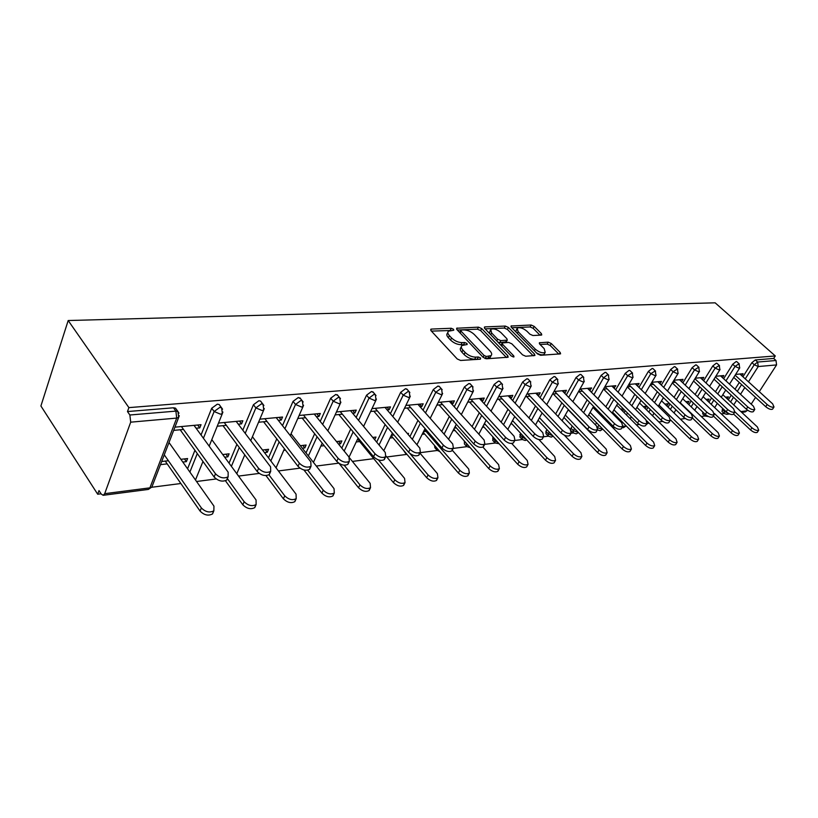 <?xml version="1.0" encoding="UTF-8"?>
<svg xmlns="http://www.w3.org/2000/svg" width="818" height="818" viewBox="0 0 818 818"><rect width="100%" height="100%" fill="white"/><g stroke="black" fill="none" stroke-linecap="round" stroke-linejoin="round"><path stroke-width="1.23" d="M453.53 329.276L451.25 328.263L431.475 329.071L430.728 329.306L431.004 330.687L457.252 358.979L460.626 360.462L480.381 359.184L480.626 357.998L478.305 356.985L475.779 357.139C471.914 357.057 468.366 355.503 465.145 352.466L462.937 350.104C461.188 348.141 460.861 346.617 461.935 345.523L467.18 344.49L466.955 343.499L464.655 342.486L462.129 342.619C458.264 342.507 454.747 340.953 451.567 337.967L449.399 335.656C447.712 333.754 447.395 332.272 448.448 331.218L453.745 330.227L453.53 329.276M451.127 330.482L431.413 331.116M478.438 359.306L474.726 359.214L475.779 357.139M464.665 344.767L461.096 344.695L462.129 342.619M541.189 335.114L541.761 334.93L541.373 333.601L534.164 326.372L531.127 325.012L511.025 326.004L511.383 327.323L537.467 353.897L540.616 355.288L560.586 353.846L560.177 352.456L551.26 343.519L548.193 342.149L539.359 342.793L539.747 344.163L544.164 348.621L545.207 352.343C542.508 353.448 539.195 352.384 535.289 349.153L518.121 331.689L517.15 328.13C519.849 327.047 523.142 328.1 527.017 331.29L529.849 334.153L532.927 335.523L541.189 335.114M775.29 355.953L128.896 407.62L68.191 320.533L715.147 302.824L775.29 355.953L773.685 358.448L755.331 359.951L757.662 362.047L776.006 360.503L773.685 358.448M481.649 328.57L478.458 327.159L456.628 328.233L456.935 329.603L483.141 357.343L486.444 358.795L508.162 357.21L507.804 355.779L481.649 328.57L480.626 330.584L477.436 329.173L457.334 330.022M485.033 326.893L505.319 326.065L508.438 327.445L534.522 354.082L534.911 355.493L525.739 356.249L522.549 354.838L511.843 343.826L508.673 342.415L502.242 342.936L502.589 344.327L513.755 355.881L514.001 356.893L511.311 356.045L484.716 328.437L484.379 327.098L485.033 326.893L484.43 328.09M68.191 320.533L40.9 405.973L97.69 494.225L101.074 493.796M130.696 422.17L104.694 493.673L149.898 487.845L176.698 418.09L130.696 422.17L129.868 415.002L175.89 411.117L173.467 407.783L127.475 411.556L129.868 415.002M104.694 493.673L103.17 495.299L101.248 494.062L99.009 490.585L97.69 494.225M724.175 413.519L721.323 413.877M704.901 415.994L701.241 416.464M684.942 418.571L680.412 419.153M670.995 420.37L670.146 420.472M662.754 421.423L658.797 421.935M649.124 423.182L647.917 423.335M639.277 424.45L636.343 424.828M626.404 426.106L625.729 426.198M614.829 427.599L612.999 427.834M597.815 427.906L602.621 429.225L600.207 430.749L597.365 429.849M589.349 430.881L588.715 430.963M570.565 429.614L571.025 428.192L573.357 430.626L573.316 432.937L571.015 433.243M548.316 436.168L543.5 436.792M522.262 439.532L514.747 440.493M495.125 443.029L484.665 444.368M466.822 446.669L453.172 448.428M437.282 450.473L420.155 452.681M406.413 454.45L386.802 456.976M373.744 458.663L352.405 461.413M338.703 463.172L316.321 466.055M299.991 468.162L278.417 470.943M259.204 473.417L238.539 476.086M216.156 478.97L196.545 481.495M180.87 483.51L151.729 487.262M740.893 411.577L746.875 410.81L747.376 410.043M751.18 404.153L755.556 397.395M759.278 391.658L776.568 364.92L758.245 366.546L748.48 381.812M182.813 462.058L186.392 461.638L184.449 458.908M186.392 461.638L187.608 458.55L180.88 459.317M196.105 428.243L199.776 427.886L197.68 425.023M199.776 427.886L201.044 424.706L174.919 427.16M168.396 460.738L161.698 461.505M160.492 464.644L167.179 463.867M173.672 430.391L183.518 429.45M723.633 378.724L732.703 364.255L736.19 361.525L736.906 361.791M704.748 415.841L702.693 413.867L702.774 411.996M708.93 402.18L711.558 397.977M715.433 391.802L719.912 384.654M724.042 413.376L721.977 411.434L722.764 408.509M728.286 399.818L731.241 395.176M735.014 389.225L739.298 382.487M742.938 376.761L751.906 362.64L755.331 359.951M128.896 407.62L127.475 411.556M173.467 407.783L175.492 408.141L176.524 409.573M707.785 401.096L709.053 399.082L706.016 399.419M722.468 377.65L723.797 375.534L715.832 376.28M682.866 382.885L692.13 367.681L695.781 364.848L696.588 365.165M668.071 407.159L669.993 404.01M674.052 397.333L678.971 389.286M666.844 405.973L668.204 403.734L664.922 404.112M681.568 381.658L683.04 379.368L673.981 380.217M672.58 382.517L675.412 382.251M638.95 387.395L648.408 371.372L652.222 368.427L653.153 368.806M619.41 420.472L619.932 419.593M624.083 412.558L625.177 410.708M629.461 403.458L634.85 394.327M622.61 411.096L623.848 409.378M623.316 408.857L620.678 409.153M637.406 385.891L639.114 383.499L628.817 384.46M627.416 386.853L630.75 386.536M591.486 392.313L601.148 375.37L605.146 372.302L606.23 372.742M571.025 428.192L572.232 426.086M581.24 410.278L587.181 399.869M563.663 417.926L564.318 417.855M565.688 415.432L565.034 415.503M589.666 390.472L591.659 387.957L579.952 389.061M578.551 391.546L582.457 391.168M540.054 397.691L549.911 379.695L554.113 376.495L555.361 377.037M521.853 439.092L519.89 436.955L520.575 433.243M528.96 417.937L535.504 405.984M510.657 424.072L511.956 423.918M513.326 421.403L512.017 421.546M537.896 395.442L538.817 395.36L540.217 392.793L526.894 394.051M525.493 396.638L530.074 396.198M484.113 403.611L494.164 384.399L498.591 381.055L500.043 381.709M466.321 446.107L464.409 443.949L464.45 441.147M472.068 426.618L479.307 412.773M452.967 430.749L455.033 430.513M456.383 427.896L454.317 428.131M481.577 400.851L482.876 400.728L484.266 398.059L469.092 399.491M467.702 402.18L473.039 401.669M423.049 410.155L433.295 389.542L437.967 386.045L439.665 386.853M405.8 453.734L403.376 450.104M409.93 436.567L417.967 420.38M408.049 434.358L408.55 433.356L407.303 433.489M389.961 438.049L392.906 437.712M394 435.012L391.29 435.319M420.063 406.75L421.812 406.587L423.192 403.806L405.871 405.431M404.501 408.243L410.728 407.65M356.137 417.456L366.556 395.176L371.495 391.505L373.489 392.507M341.791 448.131L350.748 428.98M338.478 444.021L340.554 443.775L341.873 440.953L336.495 441.567M320.861 446.055L324.194 445.677M352.619 413.223L354.9 413.008L356.249 410.104L336.454 411.965M335.104 414.9L342.353 414.205M282.486 425.657L293.048 401.382L298.304 397.517L300.656 398.775M268.478 457.865L276.76 438.837M264.47 452.589L267.292 452.262L268.57 449.317L262.506 450.012M236.791 473.683L244.766 454.88M278.335 420.35L281.249 420.074L282.558 417.037L259.858 419.174M258.549 422.252L266.995 421.444M201.034 435.002L211.698 408.254L217.302 404.174L219.152 404.511L220.103 405.769M187.567 468.775L194.929 450.299M238.294 424.194L241.566 423.877L242.854 420.769L218.518 423.059M217.24 426.219L226.351 425.34M224.684 457.201L227.874 456.833L229.122 453.816L222.741 454.542M242.813 430.166L253.427 404.726L258.856 400.759L260.564 401.076L261.423 402.17M229.05 463.141L236.903 444.338M316.392 416.699L318.979 416.454L320.308 413.479L299.112 415.472M297.793 418.489L305.605 417.732M302.312 448.203L304.817 447.916L306.116 445.033L300.349 445.698M283.744 450.36L285.513 450.156M320.216 421.434L330.707 398.202L335.799 394.44L337.967 395.564M306.004 452.906L314.664 433.734M387.139 409.91L389.143 409.716L390.503 406.883L371.996 408.622M370.636 411.495L377.343 410.851M374.695 439.747L375.983 437.068L372.763 437.436M356.229 441.965L359.675 441.556M358.99 439L357.548 439.164M390.38 413.704L400.708 392.292L405.513 388.703L407.354 389.603M376.669 442.119L385.145 424.542M451.516 403.734L453.029 403.591L454.409 400.871L438.203 402.395M436.822 405.145L442.589 404.593M422.17 434.317L424.665 434.031M426.004 431.362L423.519 431.648M454.266 406.802L464.419 386.914L468.959 383.489L470.524 384.225M436.72 449.849L434.849 447.681L434.542 445.442M441.7 431.413L449.327 416.464M510.34 398.09L511.444 397.988L512.835 395.37L498.622 396.71M497.232 399.348L502.17 398.877M482.436 427.333L484.103 427.149M485.463 424.583L483.786 424.767M512.681 400.575L522.641 381.996L526.945 378.724L528.295 379.317M494.675 442.528L492.733 440.381L493.111 437.088M501.127 422.129L508.009 409.286M564.318 392.906L565.064 392.834L566.465 390.329L553.98 391.505M552.579 394.031L556.802 393.632M537.712 420.933L538.673 420.82M540.044 418.356L539.072 418.468M566.301 394.941L576.066 377.487L580.156 374.358L581.312 374.838M547.948 435.779L545.954 433.663L545.943 431.321L546.925 429.573M555.637 413.99L561.874 402.855M614.011 388.141L615.852 385.687L604.87 386.72M603.48 389.153L607.089 388.806M599.205 413.806L600.054 412.947M598.776 411.659L597.252 411.832M615.688 389.808L625.249 373.335L629.154 370.329L630.157 370.728M595.371 424.777L596.547 422.763M600.801 415.432L601.435 414.348M605.831 406.771L611.486 397.037M659.911 383.734L661.496 381.392L651.834 382.303M650.443 384.644L653.51 384.348M645.146 408.489L646.619 406.198L643.214 406.587M661.322 385.094L670.688 369.491L674.41 366.607L675.29 366.945M646.486 409.808L648.009 407.272M652.181 400.319L657.324 391.75M702.417 379.634L703.787 377.415L695.3 378.213M687.682 403.489L689.001 401.362L685.842 401.72M703.623 380.759L712.785 365.943L716.353 363.161L717.12 363.448M684.768 418.387L682.437 416.055M688.868 404.624L691.159 400.912M695.126 394.501L699.819 386.914M741.824 375.738L743.102 373.714L735.638 374.419M727.192 398.795L728.409 396.873L725.484 397.2M746.875 410.81L745.218 411.914L741.742 412.364M776.006 360.503L776.568 364.92M227.874 456.833L225.921 454.184M241.566 423.877L239.449 421.086M267.292 452.262L265.329 449.685M281.249 420.074L279.112 417.354M304.817 447.916L302.844 445.411M318.979 416.454L316.832 413.806M340.554 443.775L338.58 441.331M354.9 413.008L352.752 410.431M389.143 409.716L386.986 407.211M421.812 406.587L419.665 404.133M453.029 403.591L450.882 401.198M482.876 400.728L480.728 398.397M511.444 397.988L509.307 395.707M538.817 395.36L536.68 393.131M565.064 392.834L562.937 390.656M590.259 390.421L588.142 388.294M599.574 413.765L597.631 411.781M614.451 388.1L612.355 386.014M622.856 411.065L620.913 409.133M637.713 385.861L635.627 383.826M645.259 408.468L643.326 406.577M660.095 383.714L658.02 381.72M681.639 381.648L679.574 379.685M447.835 332.466L447.426 333.294C446.372 334.347 446.689 335.83 448.376 337.732L449.399 335.656M461.096 344.695C457.231 344.582 453.714 343.028 450.544 340.043L448.376 337.732M461.311 346.771L460.892 347.599C459.818 348.693 460.145 350.227 461.894 352.19L462.937 350.104M474.726 359.214C470.861 359.143 467.313 357.578 464.092 354.542L461.894 352.19M506.444 357.497L480.626 330.584M461.321 330.043L461.055 331.157L484.062 355.462L486.362 356.474L491.086 355.595C492.16 354.501 491.792 352.967 490.013 350.994L474.297 334.511C471.168 331.597 467.722 330.073 463.949 329.94L461.321 330.043M460.708 330.462L459.696 332.517M484.992 358.529L486.362 356.474M490.636 356.484L490.033 357.65L485.309 358.529M485.115 328.856L504.297 328.049L505.319 326.065M533.162 355.769L507.405 329.429L504.297 328.049M502.068 343.274L501.025 345.36M500.892 332.548C496.945 329.276 493.551 328.212 490.728 329.357L491.638 332.977L497.651 339.214L500.841 340.625L507.262 340.114L506.904 338.744L500.892 332.548M490.268 330.257L489.45 333.355M497.937 342.159L499.798 342.64L500.841 340.625M506.393 341.791L499.798 342.64M516.72 328.948L515.841 331.863M536.506 352.926C539.931 354.848 542.477 355.309 544.144 354.317L544.573 353.509M558.817 354.112L550.207 345.462L547.14 344.102L540.085 344.49M539.972 335.175L533.142 328.315L530.105 326.955L511.782 327.732M213.478 511.107L212.547 513.919C208.324 516.127 204.163 515.176 200.073 511.086L201.371 507.947C205.471 512.037 209.633 512.988 213.856 510.8L213.948 506.117L169.418 443.1M164.265 454.828L201.371 507.947M165.256 461.096L200.073 511.086M227.649 477.15L226.77 480.023C222.537 482.119 218.324 481.117 214.142 477.017L215.482 473.775C219.674 477.876 223.887 478.878 228.13 476.792L228.15 472.18L194.009 425.36M214.142 477.017L180.175 429.767M215.482 473.775L181.422 426.546M255.635 504.931L254.776 507.62C250.819 509.665 246.832 508.724 242.834 504.778L244.153 501.72C248.161 505.657 252.148 506.608 256.116 504.563L256.075 499.982L211.801 439.644M227.373 478.602L244.153 501.72M225.461 480.79L242.834 504.778M295.625 499.072L294.848 501.628C291.126 503.54 287.302 502.6 283.386 498.806L284.736 495.81C288.662 499.614 292.486 500.555 296.208 498.643L296.055 494.164L252.425 436.73M268.928 474.808L284.736 495.81M265.973 475.595L283.386 498.806M333.632 493.489L332.926 495.933C329.409 497.733 325.738 496.792 321.903 493.121L323.274 490.197C327.118 493.868 330.789 494.808 334.306 493.019L334.03 488.632L291.034 433.826M307.701 470.176L323.274 490.197M303.948 469.972L321.903 493.121M369.787 488.162L369.143 490.524C365.82 492.201 362.292 491.27 358.529 487.722L359.92 484.859C363.683 488.407 367.221 489.348 370.534 487.671L370.155 483.366L349.603 457.937M344.173 465.227L359.92 484.859M339.133 463.458L358.529 487.722M404.215 483.08L403.632 485.36C400.503 486.935 397.088 486.015 393.407 482.579L394.808 479.777C398.499 483.213 401.914 484.144 405.043 482.569L404.562 478.366L386.137 456.188M378.427 459.91L394.808 479.777M357.691 439.154L393.407 482.579M270.104 471.781L269.306 474.522C265.329 476.475 261.3 475.473 257.21 471.526L258.58 468.366C262.68 472.313 266.709 473.315 270.686 471.373L270.584 466.863L236.167 421.393M257.21 471.526L222.956 425.667M258.58 468.366L224.234 422.517M310.339 466.689L309.623 469.297C305.891 471.127 302.026 470.135 298.018 466.332L299.408 463.244C303.427 467.047 307.292 468.039 311.024 466.229L310.799 461.812L276.198 417.63M298.018 466.332L263.56 421.771M299.408 463.244L264.858 418.693M348.55 461.833L347.895 464.338C344.388 466.045 340.677 465.064 336.75 461.393L338.161 458.377C342.098 462.047 345.809 463.039 349.327 461.342L348.979 457.017L314.255 414.051M336.75 461.393L302.149 418.07M338.161 458.377L303.468 415.063M384.869 457.211L384.286 459.624C380.973 461.219 377.395 460.248 373.56 456.7L374.992 453.755C378.836 457.303 382.415 458.274 385.718 456.689L385.268 452.456L350.472 410.646M373.56 456.7L338.856 414.542M374.992 453.755L340.206 411.607M419.429 452.794L418.908 455.135C415.789 456.638 412.344 455.667 408.581 452.231L410.022 449.348C413.796 452.783 417.241 453.755 420.36 452.262L419.818 448.121L384.992 407.395M408.581 452.231L373.836 411.188M410.022 449.348L375.196 408.315M437.047 478.233L436.526 480.432C433.56 481.914 430.268 481.004 426.659 477.681L428.07 474.941C431.689 478.264 434.982 479.184 437.947 477.702L437.374 473.581L419.931 453.121M409.951 453.53L428.07 474.941M391.147 435.616L426.659 477.681M452.364 448.581L451.914 450.851C448.949 452.262 445.636 451.301 441.945 447.988L443.397 445.166C447.088 448.489 450.411 449.44 453.376 448.049L452.732 443.99L417.916 404.296M441.945 447.988L407.2 407.988M443.397 445.166L408.571 405.176M468.397 473.591L467.927 475.739C465.115 477.129 461.935 476.219 458.397 473.009L459.808 470.319C463.366 473.53 466.546 474.45 469.358 473.06L468.704 469.021L452.252 450.197M424.522 429.644L459.808 470.319M423.182 432.313L458.397 473.009M483.786 444.563L483.387 446.771C480.585 448.09 477.385 447.149 473.765 443.929L475.227 441.168C478.847 444.389 482.058 445.34 484.859 444.021L484.133 440.053L449.368 401.341M473.765 443.929L439.061 404.93M475.227 441.168L440.442 402.18M498.346 469.154L497.927 471.24C495.258 472.559 492.191 471.659 488.714 468.53L490.135 465.902C493.622 469.021 496.7 469.931 499.369 468.622L498.632 464.665L482.917 447.088M455.156 426.515L490.135 465.902M453.806 429.133L488.714 468.53M513.949 441.955L513.448 442.865C510.79 444.113 507.692 443.172 504.144 440.053L505.606 437.354C509.164 440.473 512.273 441.413 514.931 440.176L514.123 436.28L479.43 398.519M504.144 440.053L469.512 402.006M505.606 437.354L470.892 399.317M527.099 466.096L526.628 466.935C524.093 468.182 521.117 467.293 517.702 464.256L519.133 461.679C522.549 464.706 525.534 465.606 528.07 464.368L527.262 460.493L511.731 443.479M484.471 423.489L519.133 461.679M483.111 426.055L517.702 464.256M542.651 438.315L542.191 439.133C539.665 440.309 536.659 439.378 533.183 436.352L534.655 433.704C538.142 436.73 541.148 437.661 543.673 436.495L542.794 432.681L508.203 395.81M533.183 436.352L498.643 399.215M534.655 433.704L500.033 396.577M554.543 462.058L554.113 462.824C551.7 463.99 548.806 463.111 545.463 460.166L546.894 457.64C550.248 460.585 553.142 461.464 555.555 460.299L554.686 456.505L538.898 439.563M512.549 420.564L546.894 457.64M511.189 423.08L545.463 460.166M570.115 434.818L569.696 435.554C567.293 436.669 564.379 435.749 560.964 432.814L562.436 430.217C565.851 433.162 568.766 434.082 571.168 432.978L570.228 429.235L535.77 393.213M560.964 432.814L526.536 396.536M562.436 430.217L527.937 393.949M580.852 458.192L580.453 458.867C578.142 459.982 575.351 459.102 572.058 456.25L573.49 453.765C576.782 456.628 579.584 457.507 581.895 456.403L580.954 452.681L564.359 435.196M539.471 417.742L573.49 453.765M538.101 420.217L572.058 456.25M596.424 431.475L596.036 432.139C593.745 433.182 590.923 432.282 587.569 429.419L589.042 426.873C592.396 429.736 595.228 430.646 597.518 429.603L596.506 425.943L562.191 390.728M587.569 429.419L553.285 393.969M589.042 426.873L554.686 391.433M606.077 454.46L605.719 455.084C603.51 456.137 600.79 455.268 597.559 452.487L599.001 450.053C602.232 452.835 604.952 453.704 607.15 452.661L606.158 449.01L568.254 409.798M565.299 415.023L599.001 450.053M563.939 417.446L597.559 452.487M621.649 428.254L621.291 428.857C619.103 429.849 616.363 428.949 613.071 426.168L614.543 423.673C617.846 426.454 620.586 427.354 622.764 426.362L621.7 422.773L587.549 388.346M613.071 426.168L578.94 391.505M614.543 423.673L580.34 389.02M630.31 450.882L629.972 451.444C627.866 452.436 625.218 451.587 622.048 448.877L623.48 446.495C626.66 449.194 629.308 450.053 631.404 449.062L630.361 445.493L592.948 407.456M590.115 412.395L623.48 446.495M588.745 414.777L622.048 448.877M645.852 425.156L645.525 425.697C643.439 426.638 640.77 425.759 637.539 423.049L639.001 420.605C642.242 423.315 644.911 424.194 646.997 423.264L645.883 419.746L611.905 386.055M637.539 423.049L603.582 389.143M639.001 420.605L604.983 386.709M653.582 447.446L653.275 447.947C651.261 448.898 648.684 448.049 645.566 445.411L646.997 443.07C650.126 445.698 652.692 446.546 654.707 445.606L653.613 442.109L616.7 405.176M613.95 409.859L646.997 443.07M612.59 412.19L645.566 445.411M669.093 422.18L668.797 422.671C666.803 423.56 664.206 422.691 661.026 420.063L662.498 417.661C665.678 420.288 668.275 421.168 670.269 420.278L669.093 416.832L635.31 383.857M661.026 420.063L627.355 386.965M662.498 417.661L628.756 384.572M675.965 444.123L675.678 444.583C673.746 445.483 671.251 444.644 668.173 442.078L669.605 439.777C672.682 442.344 675.177 443.182 677.11 442.293L675.965 438.847L639.533 402.957M636.895 407.405L669.605 439.777M646.864 420.943L668.173 442.078M691.435 419.317L691.159 419.767C689.247 420.605 686.731 419.746 683.603 417.18L685.065 414.828C688.194 417.395 690.719 418.254 692.631 417.415L691.414 414.031L657.825 381.73M683.603 417.18L650.269 384.92M685.065 414.828L651.67 382.579M697.498 440.933L697.243 441.352C695.392 442.201 692.948 441.372 689.932 438.877L691.353 436.607C694.38 439.113 696.824 439.941 698.664 439.092L697.478 435.718L661.527 400.81M658.971 405.033L691.353 436.607M670.525 419.91L689.932 438.877M712.928 416.556L712.672 416.965C710.842 417.763 708.388 416.914 705.31 414.419L706.772 412.098C709.85 414.603 712.304 415.452 714.134 414.654L712.877 411.331L679.502 379.695M705.31 414.419L672.324 382.947M706.772 412.098L673.715 380.646M718.245 437.855L718 438.233C716.231 439.041 713.848 438.223 710.883 435.789L712.294 433.56C715.28 436.004 717.652 436.822 719.421 436.014L718.194 432.702L682.703 398.724M680.239 402.742L712.294 433.56M692.325 417.906L710.883 435.789M733.623 413.898L733.378 414.266C731.619 415.033 729.227 414.194 726.21 411.751L727.662 409.481C730.689 411.914 733.081 412.763 734.84 411.996L733.541 408.734L700.382 377.732M726.21 411.751L693.562 381.035M727.662 409.481L694.952 378.775M738.235 434.879L738.01 435.227C736.302 436.004 733.991 435.196 731.067 432.814L732.478 430.626C735.402 433.008 737.724 433.816 739.431 433.049L738.163 429.798L703.122 396.689M714.359 413.448L732.478 430.626M713.316 415.943L731.067 432.814M753.552 411.342L753.327 411.669C751.64 412.395 749.308 411.566 746.333 409.184L747.775 406.955C750.76 409.337 753.092 410.166 754.779 409.44L753.439 406.239L720.515 375.84M746.333 409.184L714.022 379.184M747.775 406.955L715.413 376.965M757.509 432.016L757.304 432.333C755.658 433.07 753.398 432.272 750.525 429.941L751.936 427.794C754.82 430.115 757.079 430.922 758.715 430.186L757.417 426.996L722.815 394.716M734.942 411.883L751.936 427.794M733.552 414.01L750.525 429.941M772.754 408.867L772.55 409.174C770.934 409.859 768.654 409.041 765.73 406.71L767.161 404.511C770.096 406.843 772.376 407.661 774.002 406.975L772.632 403.826L739.922 374.01M765.73 406.71L733.756 377.395M767.161 404.511L735.137 375.206M450.237 330.329L451.25 328.263M477.252 359.051L478.305 356.985M463.622 344.562L464.655 342.486M103.17 495.299L148.334 489.43L151.872 487.027L152.496 485.401M148.334 489.43L151.872 487.027L178.692 417.374L176.698 418.09L175.89 411.117L177.915 411.485L178.978 413.151M744.82 387.548L740.505 394.296M736.701 400.247L733.726 404.9M728.337 413.325L726.762 414.317L729.564 413.949M745.249 378.867L754.247 364.736L757.662 362.047L758.245 366.546L754.247 364.736L751.906 362.64M189.888 472.058L197.281 453.571M203.416 438.264L214.132 411.505L211.698 408.254M175.492 408.141L177.915 411.485L178.692 417.374L179.265 415.667M209.173 446.147L222.363 413.54L221.596 407.753L219.745 407.425L214.132 411.505L220.533 414.205L222.363 413.54L222.905 412.027M231.392 466.332L239.275 447.518M245.216 433.346L255.881 407.896L253.427 404.726M270.83 460.963L279.153 441.924M284.909 428.744L295.513 404.46L293.048 401.382M308.366 455.923L317.067 436.74M322.65 424.44L333.182 401.198L330.707 398.202M344.173 451.066L353.161 431.914M358.57 420.38L369.03 398.09L366.556 395.176M379.051 444.982L387.558 427.405M392.814 416.556L403.192 395.135L400.708 392.292M412.313 439.358L420.391 423.172M425.493 412.937L435.779 392.313L433.295 389.542M444.082 434.133L451.74 419.184M456.7 409.511L466.894 389.613L464.419 386.914M464.266 441.515L466.812 443.816M474.45 429.276L481.73 415.432M486.546 406.26L496.638 387.047L494.164 384.399M492.63 437.978L494.982 440.585L495.463 439.695M503.51 424.726L510.422 411.883M515.105 403.172L525.105 384.572L522.641 381.996M519.839 434.583L522.181 437.129L522.927 435.779M531.342 420.472L537.907 408.519M542.467 400.227L552.375 382.221L549.911 379.695M545.943 431.321L548.285 433.816L549.267 432.068M558.019 416.474L564.267 405.329M568.704 397.415L578.51 379.951L576.066 377.487M578.367 432.487L573.357 430.626L574.563 428.52M583.612 412.712L589.563 402.292M593.888 394.736L603.582 377.783L601.148 375.37M597.58 427.364L598.868 425.145M603.142 417.814L603.776 416.73M608.183 409.153L613.858 399.409M618.071 392.17L627.672 375.697L625.249 373.335M621.721 422.804L622.242 421.924M626.414 414.89L627.508 413.039M631.803 405.789L637.212 396.658M641.322 389.716L650.821 373.693L648.408 371.372M648.807 412.088L650.33 409.552M654.523 402.599L659.676 394.031M663.684 387.364L673.081 371.761L670.688 369.491M670.371 409.399L672.304 406.239M676.384 399.573L681.302 391.515M685.218 385.114L694.513 369.91L692.13 367.681M691.159 406.812L693.46 403.11M697.437 396.689L702.141 389.102M705.954 382.947L715.157 368.12L712.785 365.943M711.2 404.327L713.848 400.125M717.723 393.949L722.222 386.802M725.955 380.861L735.055 366.392L732.703 364.255M722.253 409.327L724.492 411.434L725.014 410.626M730.556 401.935L733.511 397.282M737.304 391.341L741.599 384.593M219.152 404.511L222.578 409.215M250.758 440.667L263.774 409.91L263.018 404.225L261.31 403.918L255.881 407.896L262.087 410.524L263.774 409.91L264.286 408.56M260.564 401.076L263.917 405.503M290.257 435.585L303.089 406.464L302.343 400.871L300.779 400.585L295.513 404.46L301.535 407.027L303.089 406.464L303.57 405.258M299.879 397.804L303.171 401.986M327.824 430.841L340.462 403.182L339.736 397.681L338.284 397.425L333.182 401.198L339.03 403.703L340.462 403.182L340.912 402.108M337.251 394.705L340.493 398.663M363.581 426.403L376.045 400.053L375.329 394.654L373.99 394.409L369.03 398.09L374.726 400.544L376.464 399.102M372.844 391.75L376.014 395.513M397.681 422.231L409.951 397.078L409.245 391.761L407.998 391.546L403.192 395.135L408.724 397.528L410.339 396.219M406.761 388.939L409.869 392.528M430.207 418.315L442.303 394.235L441.608 389.01L440.452 388.806L435.779 392.313L441.168 394.654L442.661 393.468M407.753 455.289L405.738 452.896M439.123 386.249L442.17 389.685M461.291 414.614L473.203 391.515L472.518 386.382L471.444 386.188L466.894 389.613L472.139 391.904L473.53 390.83M439.808 451.536L437.211 450.401L436.904 448.172M470.033 383.683L473.029 386.975M491.004 411.117L502.743 388.918L502.068 383.867L501.066 383.693L496.638 387.047L501.761 389.276L503.05 388.305M468.315 445.503L466.618 444.184L466.761 446.608L470.186 447.62M499.594 381.239L502.538 384.399M519.45 407.804L531.015 386.433L530.35 381.464L529.42 381.3L525.105 384.572L530.095 386.771L531.301 385.881M497.947 442.446L494.982 440.585L495.074 442.978L499.123 443.734M527.886 378.898L530.78 381.934M546.71 404.654L558.101 384.051L557.447 379.163L556.577 379.01L552.375 382.221L557.242 384.358L558.367 383.55M526.056 439.174L522.181 437.129L522.232 439.491L525.248 440.483L526.751 439.92M554.982 376.648L557.835 379.583M572.845 401.658L584.062 381.761L583.428 376.965L582.61 376.812L578.51 379.951L583.265 382.057L584.308 381.311M552.835 435.851L548.285 433.816L548.285 436.147L551.24 437.109L553.162 436.199M580.974 374.501L583.776 377.333M597.927 398.806L608.981 379.562L608.357 374.849L607.59 374.705L603.582 377.783L608.234 379.838L609.216 379.163M605.913 372.435L608.674 375.176M622.017 396.086L632.917 377.456L632.294 372.814L627.672 375.697L632.212 377.711L633.122 377.088M629.87 370.452L632.59 373.11M645.177 393.478L655.924 375.431L655.31 370.861L650.821 373.693L655.259 375.677L656.118 375.094M621.997 427.671L623.306 427.753L625.668 426.26L622.958 426.147M652.897 368.55L655.576 371.127M667.457 390.994L678.05 373.478L677.447 368.979L673.081 371.761L677.427 373.703L678.234 373.182M646.108 424.726L647.856 423.407L646.752 423.683M648.418 422.487L648.05 423.1M675.044 366.72L677.693 369.215M688.909 388.611L699.349 371.597L698.756 367.17L694.513 369.91L698.766 371.812L699.523 371.331M696.374 364.961L698.981 367.384M709.574 386.331L719.871 369.787L719.288 365.431L715.157 368.12L719.319 369.992L720.024 369.542M686.956 419.419L684.666 418.08M716.916 363.264L719.492 365.626M729.503 384.133L739.656 368.049L739.073 363.754L735.055 366.392L739.135 368.243L739.799 367.824M708.46 416.536L704.942 416.025L705.034 414.153M736.721 361.628L739.267 363.928M728.132 413.202L724.492 411.434L724.227 413.54L726.762 414.317M450.544 340.043L451.567 337.967M464.092 354.542L465.145 352.466M430.81 330.441L431.475 329.071M506.925 357.466L507.804 355.779M456.689 329.306L457.323 328.018M477.436 329.173L478.458 327.159M460.145 332.998L461.055 331.157M483.111 357.302L484.062 355.462M487.927 358.366L488.98 356.311M507.405 329.429L508.438 327.445M533.633 355.738L534.522 354.082M501.69 346.065L502.589 344.327M513.162 357.016L513.755 355.881M490.749 334.705L491.638 332.977M496.761 340.942L497.651 339.214M505.596 342.323L506.639 340.319M517.273 333.325L518.121 331.689M534.41 350.789L535.289 349.153M539.369 343.672L539.941 342.599M547.14 344.102L548.193 342.149M550.207 345.462L551.26 343.519M559.287 354.082L560.177 352.456M511.056 326.924L511.639 325.809M530.105 326.955L531.127 325.012M533.142 328.315L534.164 326.372M540.555 335.145L541.373 333.601M195.482 479.982L202.966 461.475M276.044 467.824L284.439 448.775M313.417 462.354L322.19 443.162M349.061 457.119L358.12 437.947M383.795 450.687L392.384 433.09M416.935 444.757L425.074 428.55M448.581 439.256L456.291 424.297M478.837 434.143L486.158 420.299M507.784 429.378L514.737 416.515M535.504 424.92L542.119 412.957M562.089 420.728L568.377 409.573M573.316 432.937L576.209 433.867L578.459 432.589M572.999 432.599L571.404 430.933M587.59 416.791L593.571 406.372M606.997 421.74L607.641 420.656M612.079 413.07L617.784 403.325M630.187 418.673L631.291 416.812M635.606 409.562L641.046 400.421M652.498 415.728L654.042 413.192M658.245 406.239L663.429 397.66M673.991 412.916L675.934 409.757M680.024 403.08L684.983 395.012M694.707 410.207L697.018 406.495M701.006 400.084L705.74 392.497M714.676 407.609L717.335 403.407M721.231 397.231L725.75 390.074M490.033 357.65L491.086 355.595M506.219 342.118L507.262 340.114M544.144 354.317L545.207 352.343M212.547 513.919L213.856 510.8M228.13 476.792L226.77 480.023M254.776 507.62L256.116 504.563M294.848 501.628L296.208 498.643M332.926 495.933L334.306 493.019M369.143 490.524L370.534 487.671M403.632 485.36L405.043 482.569M270.686 471.373L269.306 474.522M311.024 466.229L309.623 469.297M349.327 461.342L347.895 464.338M385.718 456.689L384.286 459.624M420.36 452.262L418.908 455.135M436.526 480.432L437.947 477.702M453.376 448.049L451.914 450.851M467.927 475.739L469.358 473.06M484.859 444.021L483.387 446.771M497.927 471.24L499.369 468.622M514.931 440.176L513.448 442.865M526.628 466.935L528.07 464.368M543.673 436.495L542.191 439.133M554.113 462.824L555.555 460.299M571.168 432.978L569.696 435.554M580.453 458.867L581.895 456.403M597.518 429.603L596.036 432.139M605.719 455.084L607.15 452.661M622.764 426.362L621.291 428.857M629.972 451.444L631.404 449.062M646.997 423.264L645.525 425.697M653.275 447.947L654.707 445.606M670.269 420.278L668.797 422.671M675.678 444.583L677.11 442.293M692.631 417.415L691.159 419.767M697.243 441.352L698.664 439.092M714.134 414.654L712.672 416.965M718 438.233L719.421 436.014M734.84 411.996L733.378 414.266M738.01 435.227L739.431 433.049M754.779 409.44L753.327 411.669M757.304 432.333L758.715 430.186M774.002 406.975L772.55 409.174"/></g></svg>
